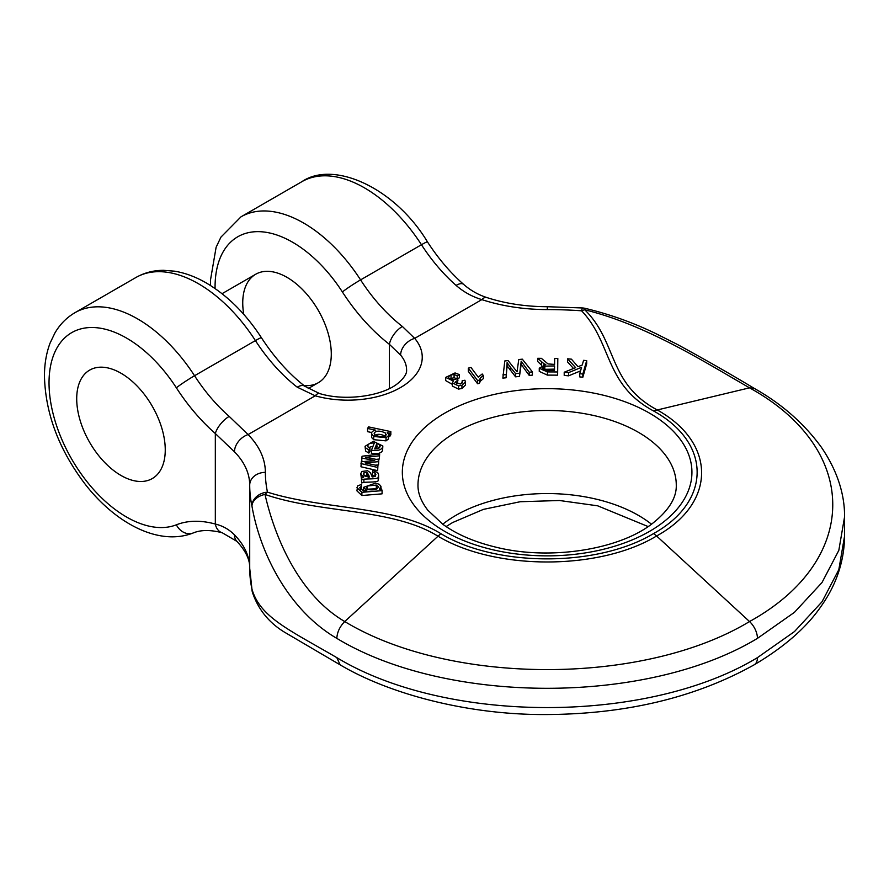 <?xml version="1.0" encoding="UTF-8"?>
<svg xmlns="http://www.w3.org/2000/svg" width="889" height="889" viewBox="0 0 889 889"><rect width="100%" height="100%" fill="white"/><g stroke="black" fill="none" stroke-linecap="round" stroke-linejoin="round"><path stroke-width="1.33" d="M120.982 373.213A62.619 36.149 60 0 1 161.887 428.387A62.619 36.149 60 0 1 152.286 478.56A62.619 36.149 60 0 1 89.678 442.411A62.619 36.149 60 0 1 89.678 370.102A62.619 36.149 60 0 1 120.982 373.213A62.619 36.149 60 0 1 161.887 428.387A62.619 36.149 60 0 1 152.286 478.56A62.619 36.149 60 0 1 104.035 461.78A62.619 36.149 60 0 1 76.71 398.772A62.619 36.149 60 0 1 89.678 370.102A62.619 36.149 60 0 1 120.982 373.213M457.102 378.858L459.435 377.814L459.435 374.613L457.179 375.703L457.179 378.903L454.09 377.714L449.456 378.847M457.646 383.426L457.646 380.236L457.646 383.426L456.368 383.981M461.936 388.482L465.447 385.104L465.447 381.914L461.936 385.281L461.936 388.482L458.502 389.104L452.334 386.048L452.334 382.859L453.434 381.025L445.678 377.414L455.046 372.936L459.435 374.613M445.678 377.414L445.678 380.603L452.334 384.37M379.381 459.013L379.636 454.079L379.381 459.013L376.191 459.369M378.525 464.858L378.781 459.88L378.525 464.858L375.402 465.147M377.658 470.648L377.925 465.703L377.658 470.648L360.99 466.769L361.256 461.769L374.702 460.569L361.801 458.057L361.801 461.258L363.401 461.569M389.827 436.377L390.827 434.81L390.827 431.61L389.827 433.187L389.827 436.377L388.726 436.143M389.827 433.187L387.248 432.643L388.626 434.199L388.393 435.843L386.026 437.655L373.713 436.477L371.502 433.499L371.658 437.566L373.713 439.677L386.026 440.855L388.393 439.033L388.626 437.388M371.658 437.566L371.658 434.365C371.169 432.176 372.524 430.787 375.725 430.187L367.557 428.454L367.557 431.654L371.713 432.532M529.233 375.425L532.422 375.102L532.422 371.913L529.233 372.235L529.233 375.425L521.165 364.412L519.476 376.425L515.576 376.825L507.097 365.846L506.063 377.792L502.863 378.114L504.796 360.956L508.119 360.623L517.031 371.813L518.765 359.534L522.321 359.167L532.422 371.913M368.846 453.068L369.957 451.523L369.957 448.323L368.846 449.867L368.846 453.068L365.59 451.079L365.057 446.322L373.291 441.322L382.837 446L382.603 450.356L382.837 446M382.603 447.167C381.348 450.012 377.625 451.045 371.424 450.256L371.424 453.457C377.625 454.235 381.348 453.212 382.603 450.356M368.557 447.567L373.058 446.178M582.84 374.002L586.684 360.634L586.684 363.823L582.84 377.203L579.739 376.903L579.739 373.713L582.84 374.002L582.84 377.203M580.539 370.902L568.571 375.836L564.215 375.414L564.215 372.224L568.571 372.635L568.571 375.836M573.516 368.513L567.582 361.99L567.582 358.8L575.65 367.657L564.215 372.224M360.767 473.593L361.89 471.459L367.579 470.748L370.391 472.67L372.247 476.982L375.158 476.437L375.88 474.582L375.002 472.937L372.502 472.226L372.813 470.537L377.736 472.581L378.57 474.793L378.225 476.848C379.359 479.327 368.479 478.66 363.89 479.204L361.601 479.716L361.434 478.049L363.557 477.415L360.767 473.593L361.434 478.827M372.502 472.226L372.502 475.415L375.258 476.348M361.434 478.049L361.601 482.916L363.89 482.394C368.479 481.86 379.359 482.527 378.225 480.038L378.57 477.982M480.449 377.892L479.338 380.136L477.615 380.57L468.314 368.124L468.314 371.313L477.615 383.77L479.338 383.337L480.449 381.081L483.294 378.658L483.294 375.469L480.449 377.892L480.449 381.081M360.389 489.706L361.445 489.35L361.445 486.161L359.634 487.817L363.345 490.817L366.79 490.561L363.668 487.305L375.536 483.16L379.125 484.227L380.925 486.25L381.025 490.095M363.668 487.305L363.69 490.817M361.89 495.517L382.081 493.839L382.081 490.639L361.89 492.317L361.89 495.517L356.945 490.884L357.6 485.916L361.401 484.461L361.445 486.161M557.625 375.158L557.814 358.4L557.625 375.158L547.357 375.102L539.267 371.391L539.267 368.202L545.768 364.501L544.012 363.801L544.012 364.69M544.012 363.801L537.689 358.311L537.689 361.501L541.69 365.312M303.871 385.482A62.619 36.149 -120 0 0 318.318 382.703A62.619 36.149 -120 0 0 318.318 310.405A62.619 36.149 -120 0 0 255.71 274.245A62.619 36.149 -120 0 0 242.741 302.916A62.619 36.149 -120 0 0 243.753 314.35M251.943 506.041C260.188 553.669 288.792 610.376 336.82 638.369C446.811 704.933 647.425 704.955 757.439 638.369A15.658 9.034 -120 0 0 749.527 621.544C860.508 560.359 860.485 449.012 749.527 387.837C703.788 361.534 646.047 324.785 584.784 309.817C617.377 341.754 607.92 383.181 656.593 409.596C716.523 442.566 716.667 502.941 656.593 535.989L749.527 621.544C643.547 685.619 450.69 685.608 344.732 621.544C299.471 594.952 275.146 538.934 265 494.428C319.829 513.542 391.86 507.93 437.666 535.989C494.773 570.594 599.353 570.671 656.593 535.989A15.658 9.034 -120 0 0 653.437 533.644C597.53 567.238 496.495 567.315 440.822 533.644C394.916 505.241 323.396 509.908 267.478 492.15A15.658 12.69 168 0 0 251.943 506.041A15.658 10.779 -9.5 0 1 265 494.428A15.658 7.812 114 0 1 267.478 492.15A281.769 162.676 180 0 1 265.367 472.359A133.061 76.821 0 0 0 248.098 434.565L229.184 416.396A15.658 6.467 131.3 0 0 215.327 433.543L234.474 451.801A117.404 67.786 180 0 1 249.709 485.15A297.415 171.71 0 0 0 251.943 506.041M252.276 591.73A15.658 12.69 -12 0 1 252.165 591.274A15.658 12.69 -12 0 1 251.943 589.118C260.188 617.299 288.792 629.623 336.82 657.638C446.811 724.202 647.425 724.224 757.439 657.638A15.658 9.034 60 0 1 754.228 664.783C784.531 646.825 806.901 627.212 821.314 605.976C833.838 588.351 844.272 564.759 844.55 536.223L838.827 569.638L821.992 601.82L794.477 631.568L757.439 657.638M319.495 393.516C345.877 401.695 383.37 395.794 398.116 383.137C404.139 377.981 406.973 373.602 406.595 370.013A58.696 33.893 0 0 0 400.628 355.133L389.404 344.343A15.658 7.356 -52.1 0 1 402.361 326.463L414.696 338.376A74.354 42.928 180 0 1 400.472 387.582A74.354 42.928 180 0 1 315.239 395.805A15.658 5.612 105.8 0 1 319.495 393.516L304.927 386.315C288.814 373.702 274.323 357.522 261.455 337.776A15.658 1.111 147.1 0 0 255.421 340.598A125.227 72.298 -120 0 0 297.215 387.171L315.239 395.805L248.098 434.565A15.658 11.124 135.6 0 0 234.474 451.801M653.437 533.644C711.633 501.363 711.767 443.022 653.437 410.885C604.253 384.381 612.343 343.087 581.584 310.806A281.769 162.676 0 0 0 547.302 309.583A133.061 76.821 180 0 1 481.838 299.615C472.159 296.693 463.58 291.959 456.09 285.391A15.658 6.467 -48.7 0 1 463.614 284.369C470.392 290.325 478.071 294.704 486.694 297.515M757.439 638.369L794.477 612.31L821.992 582.551L838.827 550.369L844.55 516.942C844.806 497.962 839.349 473.381 821.103 446.889C803.756 423.197 781.453 403.684 754.194 388.36C731.18 374.469 705.588 359.845 677.418 344.465L657.538 334.464C634.424 323.074 610.265 314.362 585.051 308.327L584.784 309.817A15.658 10.112 -53.2 0 0 581.584 310.806A15.658 1.567 -85.9 0 1 582.695 307.972L547.313 306.716C525.577 306.638 505.374 303.571 486.705 297.515A15.658 6.301 -71.9 0 0 481.838 299.615L414.696 338.376A15.658 11.479 -40.3 0 0 400.628 355.133M222.139 532.733A15.658 11.024 -74.5 0 1 215.327 524.054C222.717 525.81 229.095 529.411 234.474 534.878A117.404 67.786 180 0 1 249.709 568.227A297.415 171.71 0 0 0 251.943 589.118A15.658 14.146 163.7 0 0 252.454 592.407C258.11 609.176 268.611 622.322 283.969 631.857L340.065 664.805C390.338 694.62 468.936 714.834 544.846 714.545C625.256 714.356 695.042 697.776 754.194 664.805M304.905 386.293A15.658 7.356 127.9 0 0 297.215 387.171M265.367 472.359A15.658 12.779 179.9 0 0 249.709 485.15L249.709 568.227C250.042 559.881 245.786 550.936 236.918 541.379A15.658 11.124 -44.4 0 1 234.474 534.878M477.615 380.57L477.615 383.77M468.314 368.124L470.981 367.457L478.226 377.158L482.194 373.991L483.294 375.469M479.338 380.136L479.338 383.337M367.324 486.005L366.457 487.972L368.457 489.628C374.358 490.384 377.647 489.394 378.347 486.683L376.303 485.061L367.324 486.005L367.324 489.083M367.324 489.194L377.325 488.717M380.925 486.25L379.414 489.217L381.559 488.994L382.081 490.639M361.89 492.317L356.945 487.683M368.368 474.404L366.824 472.359L363.99 472.726L363.479 474.215L364.312 475.882L368.679 477.104L369.591 477.082L368.368 474.404L368.368 477.104M367.713 472.981L368.368 477.604M366.824 472.359L366.824 475.559L367.713 476.182M363.99 472.726L363.99 475.526M363.99 475.915L366.824 475.559M375.002 472.937L375.002 476.137M378.225 476.848L378.225 480.038M378.57 474.793L378.592 478.426M363.89 479.204L363.89 482.394M361.601 479.716L361.601 482.916M586.684 360.634L583.584 360.334L582.228 365.023L578.028 366.713L571.416 359.167L567.582 358.8M568.571 372.635L581.584 367.279L579.739 373.713M376.903 443.4L374.669 448.978L377.703 448.701L380.003 446.811L379.625 444.7L376.903 443.4L376.903 446.589L379.625 447.889M375.936 449.001L376.903 446.589M371.424 450.256L374.313 443.055C370.769 442.833 368.646 443.589 367.935 445.322L368.024 446.989L369.957 448.323M368.846 449.867L365.59 447.878L365.057 446.322M368.024 446.989L367.935 445.322L367.935 446.834M380.003 446.811L380.159 446.011M529.233 372.235L521.165 361.212L521.165 364.412M521.165 361.212L520.81 366.924M520.81 363.734L519.476 376.425M519.476 373.224L515.576 373.624L515.576 376.825M515.576 373.624L510.342 367.179L510.342 370.38M510.342 367.179L507.097 362.645L507.097 365.846M507.097 362.645L506.852 368.835M506.852 365.635L506.063 377.792M506.063 374.591L502.863 374.925M544.824 366.135L542.423 368.168L547.257 370.369L554.503 370.402L554.558 365.935L544.824 366.135L544.824 369.324L554.558 369.124M543.046 366.935L543.046 369.38M543.046 370.135L544.824 369.324M537.689 358.311L541.357 358.323L548.024 363.934L554.58 364.401L554.669 358.389L557.814 358.4M557.625 371.958L547.357 371.913L539.267 368.202M541.568 362.001L541.568 365.201M374.169 433.465L374.447 432.632L374.747 434.677C379.303 437.099 383.048 437.255 385.982 435.166L385.537 433.121C380.67 430.654 376.969 430.487 374.447 432.632L374.447 434.299M374.447 435.832C376.969 433.676 380.67 433.843 385.537 436.321M385.537 433.121L385.537 435.654M367.557 428.454L368.568 426.887L390.827 431.61M388.393 435.843L388.393 439.033M388.626 434.199L388.726 437.955M386.026 437.655L386.026 440.855M373.713 436.477L373.713 439.677M385.982 435.166L386.193 434.443M361.801 458.057L362.067 456.224L379.636 454.079M379.381 455.813L369.146 456.957L369.146 457.968M369.146 456.957L365.501 457.279L378.781 459.88M378.525 461.658L368.213 462.624L368.213 463.569M368.213 462.624L365.035 462.902L377.925 465.703M377.658 467.447L360.99 463.569M457.179 375.703L454.09 374.513L454.09 377.714M454.09 374.513L451.012 374.891L451.012 378.081M451.012 374.891L448.667 376.58L448.667 377.914M458.057 380.114L456.99 378.692L455.379 379.447C450.779 380.203 448.545 379.247 448.667 376.58L448.512 377.247M457.646 380.236L454.968 382.403L460.491 383.992L462.558 382.014M462.38 382.692L462.136 380.836L462.136 383.015M462.136 380.836L464.891 380.225L465.447 381.914M461.936 385.281L458.502 385.904L458.502 389.104M458.502 385.904L452.334 382.859M444.744 413.152A144.796 83.599 180 0 1 686.997 450.623A144.796 83.599 180 0 1 509.653 553.014A144.796 83.599 180 0 1 444.744 413.152M389.404 388.549L389.404 344.343A140.884 81.344 60 0 1 342.387 291.948A109.58 63.263 -120 0 0 259.199 231.662A109.58 63.263 -120 0 0 215.082 288.547M455.813 432.321A129.138 74.565 0 0 0 417.986 485.038C417.83 493.117 421.108 501.507 427.809 510.197L442.878 524.321C456.824 534.456 474.726 542.123 496.584 547.335C549.702 560.481 617.499 549.858 650.937 524.643C668.295 511.308 676.74 498.107 676.273 485.038A129.138 74.565 0 0 0 596.552 416.163A129.138 74.565 0 0 0 455.813 432.321M651.515 524.221A129.138 74.565 0 0 0 455.813 515.398A129.138 74.565 0 0 0 442.744 524.221M456.09 285.391A125.227 72.298 60 0 1 421.464 244.731L360.578 279.879A125.227 72.298 -120 0 0 402.361 326.463M463.636 284.391C450.29 272.634 438.244 258.477 427.487 241.919A15.658 1.111 147.1 0 0 421.464 244.731A125.227 72.298 -120 0 0 301.882 181.678L240.997 216.827A125.227 72.298 60 0 1 360.578 279.879A15.658 1.111 -32.9 0 0 342.387 291.948M754.183 388.46L749.527 387.837L653.437 410.885M547.302 309.583L547.313 306.716M176.355 524.81A109.58 63.263 60 0 1 70.164 456.413A109.58 63.263 60 0 1 70.164 333.586A109.58 63.263 60 0 1 176.355 387.804A140.884 81.344 -120 0 0 215.327 433.543L215.327 524.054A140.884 81.344 60 0 0 176.355 524.81A15.658 12.735 68.6 0 0 193.146 532.989C200.77 529.8 210.46 529.722 222.217 532.755M229.184 416.396A125.227 72.298 60 0 1 194.547 375.736L255.421 340.598A125.227 72.298 60 0 0 135.85 277.535C144.251 272.767 153.441 270.356 163.432 270.312L174.644 271.189C185.112 272.934 195.524 276.779 205.881 282.724C227.151 295.204 245.675 313.55 261.455 337.776M176.355 387.804A15.658 1.111 -32.9 0 1 194.547 375.736A125.227 72.298 -120 0 0 74.965 312.684L135.85 277.535M336.82 638.369C337.198 632.112 339.831 626.512 344.732 621.544L440.822 533.644M340.087 664.705L336.82 657.638M249.709 568.249A15.658 12.779 -0.1 0 1 249.709 568.238A15.658 12.779 -0.1 0 1 249.709 568.227L252.165 591.274M376.303 485.061L376.303 488.25M379.625 444.7L379.625 447.456M365.59 447.878L365.59 451.079M547.357 371.913L547.357 375.102M255.71 274.245L222.039 293.692M318.318 382.703L308.15 388.571M844.55 516.942L844.55 536.223M240.997 216.827L220.95 237.107L216.116 247.253L210.482 280.068L210.582 285.569M585.051 308.327A15.658 15.658 0 0 0 582.673 307.972M427.487 241.919C394.938 187.746 333.542 159.953 301.882 181.678M74.965 312.684C66.631 317.573 59.952 324.329 54.918 332.964L50.073 343.11C46.35 353.044 44.472 363.979 44.45 375.925C45.361 413.741 59.052 449.978 85.522 484.649C116.115 523.765 159.131 546.302 193.146 532.989M446.111 526.577L452.568 522.565L483.394 509.386L520.198 501.729L559.514 500.507L597.675 505.819L648.148 526.577M236.918 541.379L222.228 532.755M252.165 591.263A15.658 15.658 0 0 0 252.454 592.407"/></g></svg>
